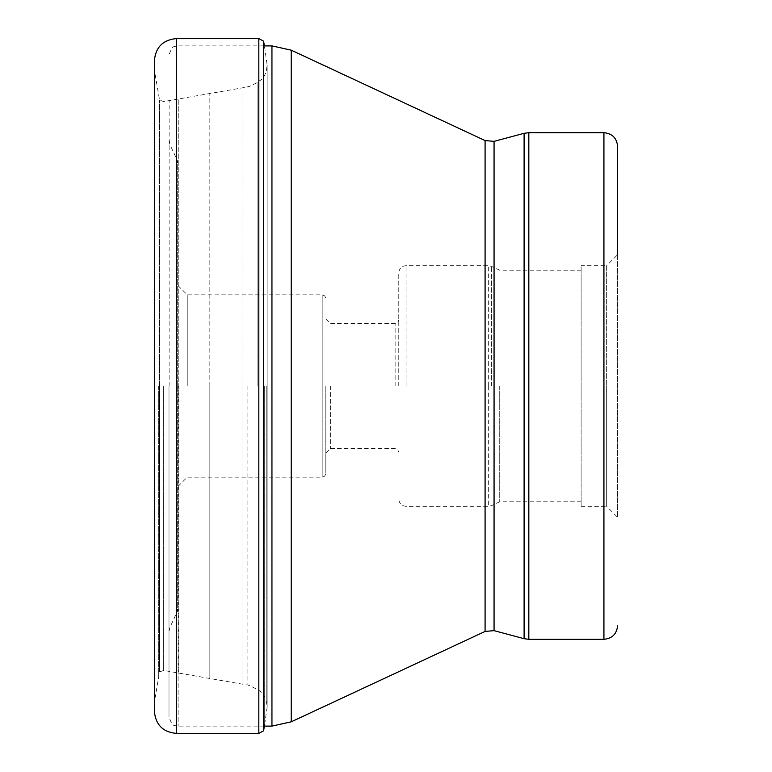 <?xml version="1.0" encoding="UTF-8"?>
<svg xmlns="http://www.w3.org/2000/svg" width="772" height="772" viewBox="0 0 772 772"><rect width="100%" height="100%" fill="white"/><g stroke="black" fill="none" stroke-linecap="round" stroke-linejoin="round"><path stroke-width="0.58" stroke-dasharray="3.86 2.9" d="M263.619 730.582L263.619 386L267.141 386L267.141 64.983L267.141 707.017L267.141 386L242.997 386L242.997 87.931L242.997 684.069L242.997 386L242.997 684.069L242.997 386L209.173 386L209.173 93.576L209.173 678.424L209.173 386L209.173 678.424L209.173 386L178.786 386L178.786 98.835L178.786 673.165L178.786 386L178.786 673.165L178.786 386L159.572 386L159.572 100.109L159.572 671.891L159.572 386L154.574 386L154.574 71.169L154.448 386L154.448 710.134L154.448 61.866L154.448 386L263.619 386L263.619 41.418M617.6 146.362L617.6 517.298L617.6 254.702L606.657 265.645L606.657 386L606.657 265.645L581.123 265.645L581.123 506.355L581.123 265.645M581.123 506.355L606.657 506.355L606.657 386L606.657 506.355L617.6 517.298M581.123 386L581.123 270.2L581.123 386M499.725 386L499.725 501.8L499.725 386M398.767 386L398.767 272.931L398.767 386M330.377 386L330.377 448.455L330.377 386M325.823 386L325.823 473.535L325.823 386M187.229 386L187.229 294.817L187.229 386M178.11 386L178.11 726.105L178.11 386M168.991 386L168.991 716.985L168.991 386M176.286 38.6L176.286 733.4M258.823 733.4L258.823 38.6M263.397 41.07L263.397 730.93M264.7 386L264.7 724.435L264.7 386M266.224 386L266.224 700.358L266.224 386M257.896 386L257.896 82.228L257.896 386M247.108 386L247.108 684.976L247.108 386M169.85 386L169.85 100.437L169.84 386M163.674 386L163.674 670.443L163.674 386M159.804 386L159.804 671.592L159.804 386M158.646 386L158.646 677.44L158.646 386M271.947 726.105L271.947 45.895M291.218 50.17L291.218 721.83M485.086 631.428L485.086 140.572M494.061 141.353L494.061 630.647M524.101 638.695L524.101 133.305M528.82 132.688L528.82 639.312M603.926 639.312L603.926 132.688M491.417 386L491.417 266.321L491.417 386M488.329 386.145L488.329 506.355L488.329 386.145M488.329 385.855L488.329 265.645L488.329 385.855M406.062 386L406.062 265.645L406.062 386M395.119 386L395.119 323.545L395.119 386M322.175 386.145L322.175 477.183L322.175 386.145M322.175 385.855L322.175 294.817L322.175 385.855M177.251 386.145L177.251 611.733L177.251 386.145M177.251 385.855L177.251 160.267L177.251 385.855M264.7 724.435L267.141 707.017L266.224 700.358C263.763 694.646 260.984 691.114 257.896 689.772C251.17 686.231 247.571 684.629 247.108 684.976L163.674 670.443L159.572 671.891L154.574 700.831L154.4 711.514L154.4 60.486L154.574 71.169L159.572 100.109L163.674 101.557L247.108 87.024C251.17 85.123 242.987 89.832 257.896 82.228C261.39 78.474 262.046 81.977 266.224 71.642L267.141 64.983L264.42 45.895M264.42 726.105L178.11 726.105C175.369 724.348 173.285 729.415 168.991 716.985M581.123 501.8L499.725 501.8L491.417 505.679L488.329 506.355L406.062 506.355C401.633 505.93 399.201 503.498 398.767 499.069M581.123 270.2L499.725 270.2L491.417 266.321L488.329 265.645L406.062 265.645C401.633 266.07 399.201 268.502 398.767 272.931M325.823 318.981L330.377 323.545L395.119 323.545L397.677 322.493L398.767 319.897M325.823 453.019L330.377 448.455L395.119 448.455L397.677 449.507L398.767 452.102M178.11 486.302L187.229 477.183L322.175 477.183L324.732 476.131L325.823 473.535M178.11 285.698L187.229 294.817L322.175 294.817L324.732 295.869L325.823 298.465M168.991 631.477L169.84 627.617L177.251 611.733L178.11 607.882M168.991 140.523L169.84 144.383L177.251 160.267L178.11 164.118M263.619 45.895L178.11 45.895C175.369 47.652 173.285 42.585 168.991 55.015"/><path stroke-width="1.16" d="M264.42 45.895L263.619 41.418L263.619 730.582L263.397 41.07L258.823 38.6L258.823 733.4L176.286 733.4L176.286 38.6C162.988 39.893 155.693 47.188 154.4 60.486L154.4 711.514C155.693 724.812 162.988 732.107 176.286 733.4M291.218 50.17L271.947 45.895L271.947 726.105L291.218 721.83L291.218 50.17L485.086 140.572L485.086 631.428L494.061 630.647L494.061 141.353L524.101 133.305L524.101 638.695L528.82 639.312L603.926 639.312L603.926 132.688C612.225 133.498 616.789 138.053 617.6 146.362L617.6 254.702M528.82 639.312L528.82 132.688L524.101 133.305M258.823 733.4L263.397 730.93M263.619 730.582L264.7 724.435M258.823 38.6L176.286 38.6M271.947 726.105L264.42 726.105M485.086 631.428L291.218 721.83M494.061 630.647L524.101 638.695M603.926 132.688L528.82 132.688M603.926 639.312C612.225 638.502 616.789 633.947 617.6 625.638M271.947 45.895L263.619 45.895M485.086 140.572L494.061 141.353"/></g></svg>
